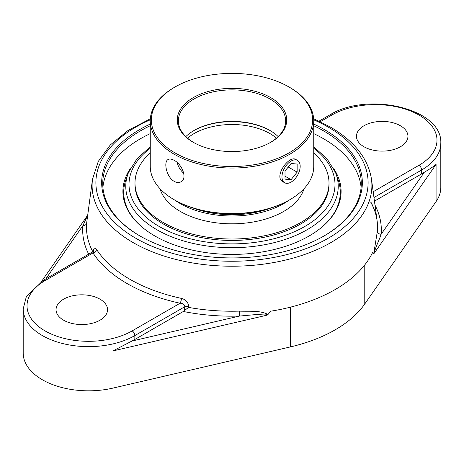<?xml version="1.0" encoding="UTF-8"?>
<svg xmlns="http://www.w3.org/2000/svg" width="464" height="464" viewBox="0 0 464 464"><rect width="100%" height="100%" fill="white"/><g stroke="black" fill="none" stroke-linecap="round" stroke-linejoin="round"><path stroke-width="0.7" d="M313.745 125.732A129.27 74.634 180 0 1 323.408 130.778A129.27 74.634 180 0 1 361.27 183.553A129.27 74.634 180 0 1 323.791 236.106M140.209 236.106A129.27 74.634 180 0 1 102.73 183.553A129.27 74.634 180 0 1 150.255 125.732M150.255 124.062A130.343 75.255 0 0 0 139.832 235.886A130.343 75.255 0 0 0 324.168 235.886A130.343 75.255 0 0 0 313.745 124.062M361.091 187.497A129.27 74.634 0 0 0 323.408 138.661A129.27 74.634 0 0 0 313.745 133.62M150.255 133.62A129.27 74.634 0 0 0 102.909 187.497M130.28 168.664A109.098 62.988 0 0 0 140.917 226.107A109.098 62.988 0 0 0 309.146 235.973A109.098 62.988 0 0 0 323.083 226.107A109.098 62.988 0 0 0 333.72 168.664M150.255 146.827L136.955 158.804L128.545 172.434A106.227 61.329 0 0 0 180.397 239.969A106.227 61.329 0 0 0 307.116 229.726A106.227 61.329 0 0 0 335.455 172.434A111.569 111.569 0 0 1 338.616 181.325A108.292 62.524 180 0 1 322.747 226.403M141.253 226.403A108.292 62.524 180 0 1 125.384 181.325A111.569 111.569 0 0 1 128.545 172.434M374.088 253.408L436.079 164.384C433.295 166.675 429.374 169.29 424.328 172.237L381.135 234.274A3.816 3.109 4.9 0 1 377.348 231.385L373.769 253.448L374.088 253.408C375.341 247.387 379.424 239.813 381.135 234.274A149.321 86.205 0 0 0 374.987 205.134M92.823 251.749A145.528 84.019 180 0 1 86.652 223.016L92.527 179.162A139.896 80.771 0 0 0 173.472 258.813A139.896 80.771 0 0 0 330.925 242.562A139.896 80.771 0 0 0 371.473 179.162L377.087 220.667A145.528 84.019 180 0 1 377.348 231.385M93.386 252.143A3.816 1.914 5.8 0 1 93.38 252.178L93.624 250.937L92.736 251.801L93.003 252.938A3.816 2.917 147.1 0 0 96.553 249.4C94.917 247.034 93.798 247.724 93.206 251.482M183.326 311.477A149.321 86.205 0 0 0 239.436 316.077L131.991 341.017A65.395 37.758 180 0 0 134.838 339.468L183.326 311.477L188.517 307.383L188.599 306.559C188.332 302.313 185.936 299.587 181.418 298.393A144.582 83.474 180 0 1 96.553 249.4M239.25 311.118L239.436 316.077L258.21 314.366C261.133 314.43 267.397 313.293 267.194 315.126L267.977 314.522C260.316 310.184 248.901 311.547 239.25 311.118A145.528 84.019 180 0 1 188.517 307.383M267.977 314.522L270.715 311.193A145.899 84.233 0 0 0 335.165 289.542A145.899 84.233 0 0 0 372.673 252.329L373.926 253.64M86.652 223.016A3.816 3.109 4.9 0 1 82.865 225.684A149.321 86.205 0 0 0 88.67 254.15M87.609 215.545L82.865 225.684L45.814 278.887M92.736 251.801L43.146 280.43A3.816 2.204 60 0 1 45.054 280.621L93.003 252.938A148.376 85.66 0 0 0 180.096 303.218A3.816 1.09 102.2 0 0 181.418 298.393M43.146 280.43L26.309 296.745L23.2 308.879A65.395 37.758 0 0 0 63.574 343.76A65.395 37.758 0 0 0 134.838 335.576A3.816 2.204 -120 0 0 132.141 330.902L180.096 303.218C183.147 303.404 184.707 304.581 184.771 306.75A3.816 1.914 -174.2 0 1 188.599 306.559M23.2 308.879L23.2 353.063A65.395 37.758 0 0 0 112.99 388.095L290.348 346.927A134.148 77.453 0 0 0 364.774 303.961L436.079 201.562A65.395 37.758 0 0 0 440.8 187.479L440.8 143.289C442.778 108.35 367.302 91.315 329.95 114.846A3.816 2.204 -120 0 1 331.859 115.037A61.584 35.554 180 0 1 418.946 115.037A61.584 35.554 180 0 1 418.946 165.317A3.816 2.204 60 0 1 421.643 169.992A65.395 37.758 0 0 0 440.8 143.289M363.991 146.763A25.746 14.865 180 0 1 356.451 136.254A25.746 14.865 180 0 1 372.348 122.519A25.746 14.865 180 0 1 400.403 125.744A25.746 14.865 180 0 1 407.949 136.254A25.746 14.865 180 0 1 392.051 149.988A25.746 14.865 180 0 1 363.991 146.763M131.991 341.017L112.99 350.917L267.194 315.126M100.009 299.176A25.746 14.865 180 0 1 107.549 309.685A25.746 14.865 180 0 1 91.652 323.42A25.746 14.865 180 0 1 63.597 320.195A25.746 14.865 180 0 1 56.051 309.685A25.746 14.865 180 0 1 71.949 295.951A25.746 14.865 180 0 1 100.009 299.176M424.328 172.237A65.395 37.758 180 0 1 421.643 173.884L374.442 201.132M193.662 208.232A70.847 40.902 0 0 0 270.338 208.232M175.125 200.28A73.028 42.16 0 0 0 283.637 203.644A73.028 42.16 0 0 0 288.875 200.28M150.255 152.847A97.005 56.005 0 0 0 134.995 183.002L134.995 184.428A97.005 56.005 0 0 0 194.88 236.17A97.005 56.005 0 0 0 300.597 224.031A97.005 56.005 0 0 0 329.005 184.428L329.005 183.002A97.005 56.005 0 0 0 313.745 152.847M134.995 183.002A97.005 56.005 0 0 0 194.88 234.743A97.005 56.005 0 0 0 300.597 222.604A97.005 56.005 0 0 0 329.005 183.002M160.005 188.726A73.028 42.16 0 0 0 209.832 221.827A73.028 42.16 0 0 0 283.637 211.468A73.028 42.16 0 0 0 303.995 188.726M298.955 161.791A12.876 7.43 -60 0 1 296.612 176.738A12.876 7.43 -60 0 1 284.635 182.746A12.876 7.43 -60 0 1 283.191 181.401A12.876 7.43 -60 0 1 285.528 166.454A12.876 7.43 -60 0 1 297.511 160.445A12.876 7.43 -60 0 1 298.955 161.791M291.073 163.502L297.14 164.047L297.14 172.138L291.073 179.69L285.006 179.145L285.006 171.054L291.073 163.502M291.073 179.69L285.006 176.187M297.14 172.138L288.254 167.011M278.18 136.602A53.638 30.966 0 0 0 269.932 130.459A53.638 30.966 0 0 0 194.074 130.459A53.638 30.966 0 0 0 194.068 130.459A53.638 30.966 0 0 0 185.82 136.602M193.691 130.68A54.729 31.598 180 0 1 270.309 130.68M193.691 142.523A53.638 30.966 180 0 1 178.362 120.849A53.638 30.966 180 0 1 194.074 98.948A53.638 30.966 180 0 1 252.526 92.237A53.638 30.966 180 0 1 285.638 120.849A53.638 30.966 180 0 1 270.309 142.523M174.197 199.74L174.969 200.187A80.655 46.568 0 0 0 289.031 200.187L289.803 199.74A81.745 47.195 180 0 1 174.197 199.74A81.745 47.195 180 0 1 150.255 166.367L150.255 120.849A81.745 47.195 0 0 0 200.715 164.453A81.745 47.195 0 0 0 289.803 154.222A81.745 47.195 0 0 0 313.745 120.849A81.745 47.195 0 0 0 289.803 87.476L289.031 87.029A80.655 46.568 180 0 1 289.031 152.888A80.655 46.568 180 0 1 174.969 152.888A80.655 46.568 180 0 1 174.969 87.029A80.655 46.568 180 0 1 289.031 87.029M313.745 120.849L313.745 166.367A81.745 47.195 180 0 1 289.803 199.74L289.031 200.187M174.969 87.029L174.197 87.476A81.745 47.195 0 0 0 150.255 120.849M174.197 181.366C166.553 177.271 163.241 161.658 168.125 159.517C169.696 158.676 171.721 158.961 174.197 160.364C182.132 164.291 187.7 178.599 180.983 181.795C178.976 182.886 176.714 182.746 174.197 181.366M284.635 182.746L283.005 181.807C273.087 176.993 289.194 154.732 295.881 159.506L297.511 160.445M270.698 142.303L270.698 142.303A54.729 31.598 0 0 0 270.698 97.614A54.729 31.598 0 0 0 193.302 97.614A54.729 31.598 0 0 0 193.302 142.303A54.729 31.598 0 0 0 270.698 142.303M177.12 162.504A12.864 7.424 -120 0 0 183.75 173.275M335.455 172.434L327.045 158.804L313.745 146.827M313.728 119.84A136.109 78.578 180 0 1 328.239 127.113A136.109 78.578 180 0 1 328.239 238.241A136.109 78.578 180 0 1 129.207 234.181A136.109 78.578 180 0 1 150.272 119.84M370.881 202.101A145.528 84.019 180 0 1 377.087 220.667C376.246 214.449 374.152 208.33 370.8 202.298M134.838 339.468L134.838 335.576L184.771 306.75L184.37 310.677M364.774 303.961L364.774 264.892M436.079 201.562L436.079 164.384M320.259 121.73L331.859 115.037M373.955 197.525L421.643 169.992L421.643 173.884M418.946 165.317L373.172 191.742M132.141 330.902A61.584 35.554 180 0 1 45.054 330.902A61.584 35.554 180 0 1 45.054 280.621M112.99 388.095L112.99 350.917M290.348 346.927L290.348 307.18M187.52 138.162A53.638 30.966 180 0 1 194.074 133.574A53.638 30.966 180 0 1 269.926 133.574A53.638 30.966 180 0 1 276.48 138.162M313.745 148.265A102.985 59.456 180 0 1 304.819 226.473A102.985 59.456 180 0 1 164.123 229.146A102.985 59.456 180 0 1 150.255 148.265M329.95 114.846L319.041 121.145M371.473 179.162C368.149 158.508 354.374 141.097 330.148 126.921L313.67 118.784M150.33 118.784L127.96 130.541L110.339 144.913L98.298 161.356L92.527 179.162M41.638 281.335L87.644 215.261"/></g></svg>
